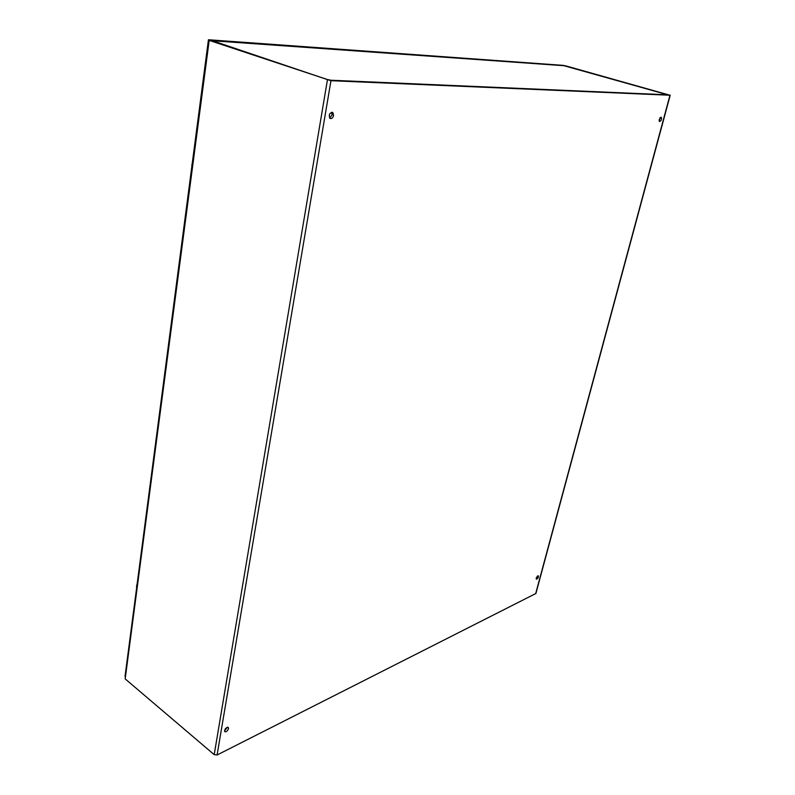 <?xml version="1.0" encoding="UTF-8"?>
<svg xmlns="http://www.w3.org/2000/svg" width="795" height="795" viewBox="0 0 795 795"><rect width="100%" height="100%" fill="white"/><g stroke="black" fill="none" stroke-linecap="round" stroke-linejoin="round"><path stroke-width="1.19" d="M333.602 115.474C332.797 118.107 331.555 119.051 329.865 118.296C328.603 114.53 329.597 112.632 332.847 112.592L333.602 115.474M329.647 118.067L332.091 114.937L331.565 112.274M228.523 728.558C227.599 730.983 226.346 732.026 224.786 731.698C224.568 729.055 225.73 727.614 228.254 727.375L228.523 728.558M224.478 730.913L227.41 727.206M659.244 119.359L661.281 117.223C661.798 119.568 661.182 120.999 659.443 121.516L659.244 119.359M659.135 120.92L660.287 117.441M536.228 578.025L538.374 575.789C538.513 577.607 537.837 578.73 536.327 579.157L536.228 578.025M536.168 578.343L537.49 575.997M535.909 593.477L217.085 755.002L214.203 754.664L125.173 678.89L208.638 40.277M558.925 65.061L564.788 65.756L668.704 94.863L329.428 80.196L210.725 40.644L219.211 41.191L208.648 40.207L330.959 80.702L669.976 95.231L565.583 65.816L558.855 65.339M559.153 65.359L220.662 41.34M559.62 65.389L563.864 65.687M220.702 41.36L212.315 40.704L328.295 79.888M211.47 40.893L212.315 40.704M329.08 80.146L667.025 94.794M329.945 80.216L329.16 79.669M666.617 94.486L563.675 65.637M208.439 39.75L563.695 65.399L208.439 39.75L125.024 676.495M136.859 584.742L136.74 585.607M136.492 586.223L136.581 586.819M192.231 163.154L192.102 164.128M191.794 165.032L191.873 165.887M209.174 40.535L125.173 678.89M214.203 754.664L327.391 80.037M330.959 80.702L217.085 755.002M535.641 593.785L669.976 95.231M331.863 112.244L332.847 112.592M535.9 593.527L670.205 95.211"/></g></svg>
